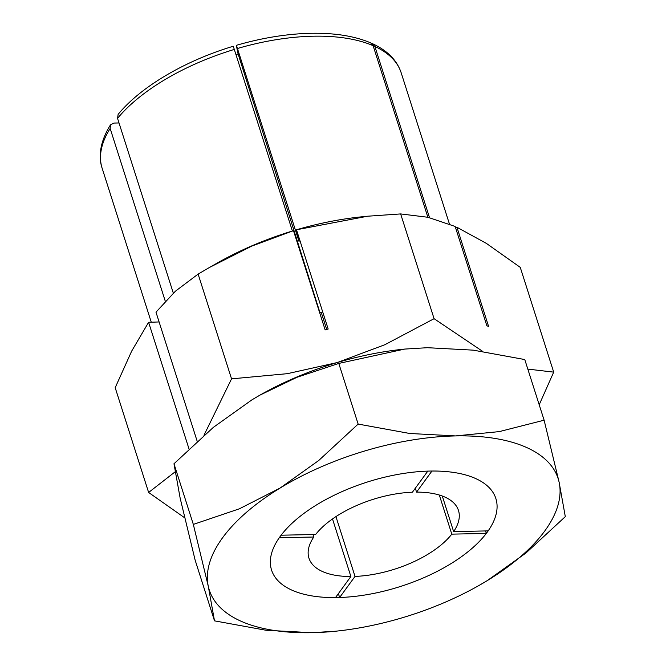 <?xml version="1.0" encoding="UTF-8"?>
<svg xmlns="http://www.w3.org/2000/svg" width="666" height="666" viewBox="0 0 666 666"><rect width="100%" height="100%" fill="white"/><g stroke="black" fill="none" stroke-linecap="round" stroke-linejoin="round"><path stroke-width="1" d="M539.202 404.762L553.696 372.127L527.822 369.097M175.05 471.894L148.626 492.465L184.665 517.798M455.669 228.038L456.943 227.264L486.43 243.423L520.263 267.374L553.696 372.127M148.626 492.465L115.193 387.704L131.677 351.107L148.601 322.294L159.107 321.953M319.93 312.545L238.12 53.946L236.288 45.346L237.446 48.501L299.109 241.716L296.487 229.778L328.163 329.029L325.158 329.928L293.481 230.677A183.108 85.223 162.3 0 0 217.715 262.779L209.599 267.391L251.89 246.045L293.481 230.677M326.69 329.47L321.17 312.179A147.536 68.665 -17.7 0 0 319.638 312.629M165.285 301.215L110.156 128.471L110.481 124.85L114.003 123.06L119.014 122.96M189.011 448.917L148.601 322.294M482.717 351.415L434.082 318.689L384.923 344.688L337.221 362.562L287.354 373.676L231.552 378.854L198.118 274.101L175.416 291.192L155.986 312.171L197.203 441.317M292.399 231.002L233.283 46.245C185.065 60.664 140.676 86.788 118.132 114.369L117.549 118.357L173.318 293.123M231.552 378.854L203.963 435.306M456.943 227.264L488.619 326.515L486.846 325.716L455.169 226.465L427.905 217.274L400.649 213.928L434.082 318.689M367.707 216.209L361.73 216.816A183.108 85.223 162.3 0 0 296.487 229.778L367.707 216.209L400.649 213.928M427.872 217.266L373.11 45.671L370.729 42.899M371.611 43.432L372.594 43.731L374.883 46.462L429.52 217.657M198.118 274.101L209.599 267.391M404.362 349.117A183.108 85.223 162.3 0 0 337.221 362.562A183.108 85.223 162.3 0 0 259.906 395.146A183.108 85.223 162.3 0 1 259.956 395.113L296.994 377.281L338.786 363.428L404.737 349.076L427.381 347.702L473.251 350.15L524.775 359.548L544.122 420.196L499.25 431.61L455.536 435.922A183.108 85.223 162.3 0 0 280.136 488.028A183.108 85.223 162.3 0 0 222.644 537.678A183.108 85.223 162.3 0 0 208.316 586.421A183.108 85.223 162.3 0 0 311.896 632.7L335.314 631.243A183.108 85.223 162.3 0 0 479.32 585.289A183.108 85.223 162.3 0 0 487.296 580.594A183.108 85.223 162.3 0 0 544.788 530.952A183.108 85.223 162.3 0 0 559.115 482.209L544.122 420.196M479.37 585.256L487.296 580.594L525.915 553.046L565.301 516.641L559.115 482.209A183.108 85.223 162.3 0 0 455.536 435.922L409.657 433.474L358.142 424.075L318.748 460.481L280.136 488.028L239.36 508.816L193.331 524.408L208.316 586.421L214.502 620.854L266.025 630.252L311.896 632.7A183.108 85.223 162.3 0 0 335.314 631.243M214.502 620.854L195.155 560.206L180.161 498.193L173.976 463.761L213.361 427.356L251.981 399.808L259.857 395.171M337.545 597.56A117.716 54.787 -17.7 0 1 271.578 570.104A117.716 54.787 -17.7 0 1 315.16 505.777A117.716 54.787 -17.7 0 1 429.886 471.062A117.716 54.787 -17.7 0 1 495.854 498.526A117.716 54.787 -17.7 0 1 452.272 562.853A117.716 54.787 -17.7 0 1 337.545 597.56M404.737 349.076L403.962 349.159A183.108 85.223 162.3 0 0 259.956 395.113M173.976 463.761L193.331 524.408M338.786 363.428L358.142 424.075M350.882 576.506A78.471 36.522 -17.7 0 1 308.957 558.175A78.471 36.522 -17.7 0 1 313.794 537.021L279.27 537.737A117.716 54.787 162.3 0 0 271.578 570.104A117.716 54.787 162.3 0 0 335.489 597.593L350.882 576.506L332.509 518.947M313.003 534.54L313.794 537.021M315.642 534.49A78.471 36.522 -17.7 0 1 412.412 492.207L427.805 471.12A117.716 54.787 162.3 0 0 281.119 535.206L315.642 534.49M416.55 492.124A78.471 36.522 -17.7 0 1 458.474 510.456A78.471 36.522 -17.7 0 1 453.638 531.61L488.161 530.885A117.716 54.787 162.3 0 0 495.854 498.526A117.716 54.787 162.3 0 0 431.943 471.037L416.55 492.124L415.309 488.236M442.282 496.012L453.638 531.61M485.531 530.944L486.313 533.416L451.789 534.14L439.31 495.021M451.789 534.14A78.471 36.522 -17.7 0 1 355.02 576.415L339.627 597.502A117.716 54.787 162.3 0 0 486.313 533.416M339.627 597.502L338.386 593.614M335.939 516.616L355.02 576.415M238.12 53.946A133.408 62.096 162.3 0 0 236.089 54.545M373.11 45.671A156.951 73.052 162.3 0 0 313.22 36.205A156.951 73.052 162.3 0 0 237.446 48.501M372.594 43.731C387.495 50.641 397.028 60.34 401.182 72.819A156.951 73.052 162.3 0 0 374.883 46.462M110.156 128.471A156.951 73.052 162.3 0 0 102.139 168.257L151.249 322.119M234.44 49.392A156.951 73.052 162.3 0 0 117.549 118.357M370.737 42.899C354.587 36.031 334.548 32.834 310.631 33.3C286.838 33.858 262.054 37.879 236.288 45.346M401.182 72.819L449.458 224.067M110.481 124.85C99.359 142.765 98.526 157.692 102.139 168.257"/></g></svg>
